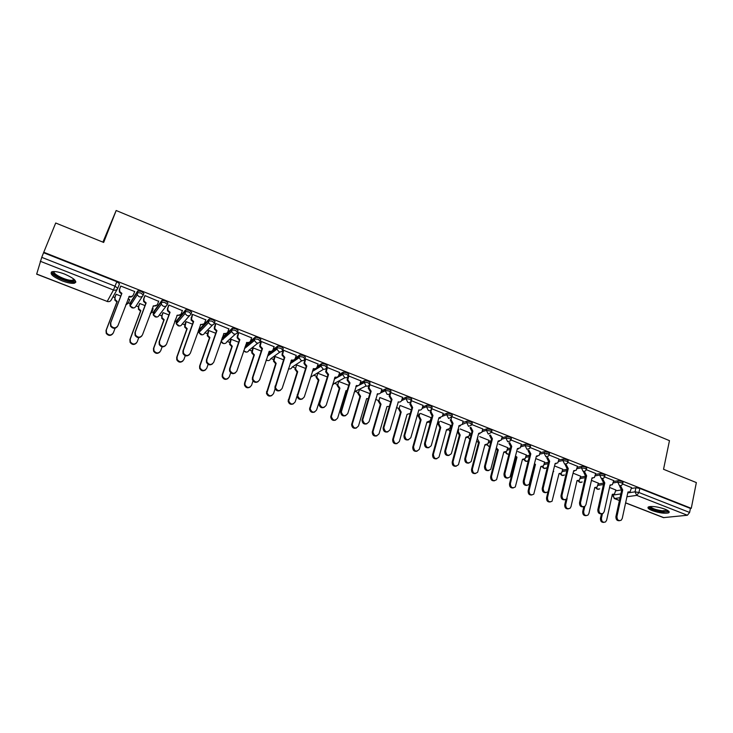 <?xml version="1.0" encoding="UTF-8"?>
<svg xmlns="http://www.w3.org/2000/svg" width="733" height="733" viewBox="0 0 733 733"><rect width="100%" height="100%" fill="white"/><g stroke="black" fill="none" stroke-linecap="round" stroke-linejoin="round"><path stroke-width="1.1" d="M143.338 294.895L143.888 293.42L141.313 291.368L137.667 290.964L137.071 292.559L140.718 292.971L143.292 295.014C142.449 296.709 141.048 297.268 139.096 296.7L137.172 294.904L137.071 292.559L129.943 303.801L130.043 306.064L131.894 307.787C133.782 308.327 135.129 307.778 135.953 306.147L142.587 296.095M167.417 304.351L167.939 302.921L165.475 300.915L162.094 300.319L161.223 302.088L164.888 302.509L167.362 304.507C166.538 306.192 165.154 306.761 163.23 306.202L161.278 304.296L161.223 302.088L153.243 312.899L153.298 315.034L155.176 316.858C157.036 317.389 158.374 316.839 159.171 315.217L166.318 305.872M191.157 313.669L191.652 312.285L189.288 310.325L185.605 309.894L185.037 311.479L188.72 311.919L191.084 313.871C190.278 315.547 188.931 316.115 187.034 315.566L185.055 313.55L185.037 311.479L176.232 321.869L176.241 323.867L178.156 325.8C179.988 326.322 181.289 325.773 182.077 324.151L189.7 315.456M214.567 322.859L215.035 321.521L212.772 319.606L209.326 319.02L208.52 320.742L212.222 321.191L214.485 323.097C213.697 324.765 212.368 325.333 210.499 324.801L208.493 322.657L208.52 320.742L198.909 330.73L198.881 332.571L200.815 334.633C202.62 335.146 203.911 334.587 204.672 332.974L212.744 324.847M237.657 331.921L238.097 330.629L235.925 328.76L232.214 328.302L231.674 329.877L235.394 330.336L237.556 332.205C236.786 333.863 235.485 334.431 233.635 333.9L231.619 331.637L231.674 329.877L221.769 339.012M260.417 340.863L260.838 339.608L258.767 337.794L255.249 337.207L254.507 338.884L258.245 339.361L260.316 341.175C259.564 342.833 258.282 343.401 256.458 342.888L254.424 340.469L254.507 338.884L245.115 346.627M282.874 349.678L283.268 348.468L281.289 346.7L277.734 346.123L277.037 347.772L280.785 348.257L282.764 350.035C282.031 351.684 280.766 352.252 278.971 351.739L276.927 349.174L277.037 347.772L268.031 354.451M305.029 358.382L305.395 357.209L303.508 355.478L299.751 354.983L299.256 356.54L303.013 357.035L304.901 358.767C304.186 360.407 302.949 360.984 301.181 360.48L299.128 357.75L299.256 356.54L290.543 362.368M326.881 366.958L327.23 365.84L325.434 364.145L321.659 363.632L321.173 365.181L324.948 365.694L326.744 367.38C326.048 369.02 324.829 369.597 323.079 369.102L321.036 366.207L321.173 365.181L316.399 368.085M348.441 375.433L348.771 374.343L347.057 372.694L343.346 372.236M369.707 383.79L370.018 382.736L368.397 381.123L364.594 380.601L364.136 382.131L367.939 382.663L369.56 384.275C368.901 385.897 367.719 386.474 366.024 385.998L354.754 391.559L354.048 392.723M390.698 392.036L390.991 391.019L389.452 389.452L385.695 388.884L385.191 390.442L389.003 390.982L390.552 392.549C389.901 394.171 388.737 394.748 387.061 394.272L385.191 390.442L380.876 392.43M411.415 400.181L411.689 399.201L410.223 397.662L406.439 397.103L405.972 398.633L409.793 399.192L411.259 400.722C410.627 402.335 409.481 402.912 407.832 402.444L405.972 398.633L401.583 400.658M431.865 408.226L432.131 407.264L430.729 405.77L426.908 405.212L426.487 406.723L430.308 407.291L431.682 408.849C431.041 410.407 429.923 410.966 428.329 410.507L426.487 406.723L422.181 408.391M452.059 416.188L452.325 415.217L450.969 413.769L447.139 413.201L446.727 414.713L450.566 415.281L451.794 417.004L448.559 418.47L446.727 414.713L442.411 416.243M471.997 424.041L472.263 423.069L470.952 421.667L467.113 421.09L466.71 422.593L470.549 423.17L471.631 425.039L468.524 426.331L466.71 422.593L458.876 425.818M491.687 431.801L491.944 430.821L490.679 429.465L486.822 428.878L486.437 430.372L490.285 430.967L491.559 432.314L502.215 436.621M511.121 439.461L511.377 438.471L510.15 437.161L506.292 436.566L505.907 438.059L509.774 438.655L511.002 439.965L521.392 444.18M530.316 447.029L530.564 446.031L529.373 444.766L525.506 444.161L525.14 445.637L529.006 446.25L530.197 447.515L529.62 448.486L526.917 449.302L525.14 445.637L520.751 446.754M549.274 454.506L549.512 453.498L548.357 452.27L544.491 451.656L544.133 453.131L548 453.745L549.154 454.973L548.467 456.073L545.902 456.769L544.133 453.131L539.717 454.158M567.983 461.882L568.222 460.865L567.104 459.683L563.228 459.06L562.88 460.526L566.765 461.158L567.883 462.34L567.067 463.558L564.639 464.145L562.88 460.526L558.445 461.478M586.473 469.166L586.712 468.149L585.621 466.994L581.736 466.371L581.397 467.828L585.282 468.469L586.373 469.615L585.447 470.943L583.147 471.429L581.397 467.828L576.935 468.708M604.734 476.368L604.963 475.341L603.91 474.224L600.015 473.591L599.695 475.048L603.58 475.69L604.633 476.798L603.607 478.218L601.427 478.622L599.695 475.048L595.205 475.854M622.766 483.478L622.995 482.442L621.969 481.37L618.075 480.72L617.754 482.177L621.657 482.827L622.674 483.899L621.538 485.402L619.477 485.722L617.754 482.177L613.246 482.919M652.251 510.617C659.398 513.036 664.868 513.769 668.661 512.834C670.017 511.964 668.78 510.727 664.959 509.142C657.758 506.714 652.278 505.962 648.503 506.897C647.138 507.786 648.384 509.023 652.251 510.617M62.113 280.849C67.674 282.929 71.807 283.708 74.537 283.185C77.441 281.353 74.134 278.311 64.623 274.078C59.043 271.98 54.883 271.183 52.135 271.696C49.258 273.601 52.584 276.653 62.113 280.849M75.004 282.013L75.774 282.315M112.983 296.838L114.797 297.552M128.412 302.866L130.053 303.508M130.117 303.535L131.354 304.012M136.127 305.881L138.427 306.779M151.896 312.038L153.353 312.606M153.435 312.634L154.709 313.138M159.363 314.952L161.727 315.877M175.059 321.081L176.341 321.576M176.442 321.622L177.734 322.126M182.297 323.904L184.716 324.847M198.451 330.216L199.01 330.436M199.138 330.482L200.43 330.986M204.91 332.736L207.393 333.707M221.678 339.278L222.795 339.718M227.23 341.45L229.768 342.439M249.247 350.044L251.85 351.061M270.981 358.529L273.638 359.564M292.43 366.903L295.133 367.966M313.596 375.168L316.354 376.249M334.486 383.332L337.299 384.422M355.12 391.385L357.97 392.503M375.663 399.403L378.384 400.465M396.48 407.539L398.532 408.336M417.05 415.565L418.433 416.106M437.354 423.491L438.077 423.775M102.913 242.128L116.171 210.508L669.467 440.652L663.539 469.285L696.35 482.58L691.274 508.326L43.76 252.262L55.708 223.006L103.674 242.44L116.171 210.508M36.677 274.032L107.201 301.428L36.659 274.16L41.744 257.347L115.072 286.218L117.766 288.307C116.904 290.011 115.475 290.57 113.487 290.002L40.269 261.26M43.76 252.262L41.744 257.347M615.702 490.835L621.355 489.974M631.379 488.453L635.914 487.766L635.044 491.852L638.947 492.512L689.616 512.459L687.389 515.253L663.457 517.626L625.606 502.92M689.616 512.459L690.413 508.427L691.274 508.326M598.394 483.175L591.449 480.372M613.75 480.601L604.597 476.908M580.701 476.248L573.353 473.289M595.737 473.5L586.336 469.706M562.797 469.239L555.064 466.133M577.494 466.307L567.855 462.413M544.674 462.147L536.565 458.885M546.736 454.158L546.845 453.672M559.022 459.023L549.136 455.028M526.331 454.964L517.828 451.546M540.322 451.647L530.179 447.551M507.758 447.689L498.852 444.116M488.957 440.331L479.648 436.593M469.926 432.882L460.187 428.979M482.8 428.961L471.887 424.563M450.648 425.342L440.487 421.264M463.128 421.209L451.968 416.701M431.132 417.7L420.531 413.449M443.208 413.348L431.792 408.739M423.023 405.395L411.405 400.704M402.582 397.332L390.808 392.576L389.901 395.847L392.027 399.412L391.294 399.732L389.168 396.177L390.103 392.888M381.866 389.168L369.45 384.578M360.883 380.894L348.789 376.002L348.102 376.368M339.608 372.511L327.358 367.545L326.726 368.021M318.058 364.017L305.634 358.978L305.038 359.472M296.205 355.413L283.616 350.292L283.057 350.805M283.561 359.821L275.022 356.476L274.49 356.962M274.06 346.691L261.305 341.486L260.783 342.018M261.26 351.089L253.215 347.937L252.729 348.441M251.611 337.858L238.674 332.562L238.198 333.112M238.646 342.229L231.124 339.287L230.666 339.81M228.852 328.897L215.74 323.51L215.3 324.087M215.722 333.258L208.74 330.519L208.319 331.069M205.771 319.826L192.486 314.338L192.083 314.933M192.477 324.151L186.045 321.631L185.669 322.199M182.361 310.636L168.902 305.038L168.544 305.652M168.902 314.924L163.038 312.625L162.699 313.211M153.014 309.051L152.235 308.401M158.621 301.345L144.987 295.601L144.667 296.242M144.997 305.56L139.719 303.499L139.426 304.103M129.512 299.989L129.759 299.595L128.046 298.927M134.515 291.972L134.762 291.569L120.725 286.035L120.45 286.695M130.492 302.353L137.667 290.964M153.765 311.498L161.81 300.493M176.726 320.513L185.605 309.894M199.376 329.401L209.07 319.167M222.291 337.492L232.214 328.302M245.628 345.106L248.753 342.522M250.503 341.074L255.038 337.317M268.525 352.93L269.927 351.886M273.143 349.494L277.55 346.214M291.038 360.847L291.505 360.535M295.408 357.906L299.751 354.983M317.352 366.271L321.659 363.632M338.985 374.554L343.273 372.172L342.797 373.711L346.581 374.233L348.294 375.882C347.616 377.513 346.416 378.091 344.693 377.605L342.668 374.526L342.797 373.711L338.325 376.185M360.315 382.763L364.594 380.601M381.362 390.891L385.64 388.911M402.124 398.935L406.412 397.112M422.611 406.888L426.908 405.212M430.757 419.065L431.325 418.864M442.824 414.741L447.139 413.201M450.3 426.615L451.528 426.221M462.78 422.51L467.113 421.09M469.606 434.092L471.456 433.533M482.479 430.189L486.822 428.878M488.664 441.468L491.11 440.79M501.922 437.784L506.292 436.566M507.483 448.77L510.507 448M521.117 445.279L525.506 444.161M526.074 455.981L529.647 455.147M540.074 452.692L544.491 451.656M544.436 463.119L548.531 462.23M558.784 460.012L563.228 459.06M562.577 470.165L567.186 469.257M577.274 467.251L581.736 466.371M580.499 477.137L585.594 476.212M595.526 474.407L600.015 473.591M598.21 484.018L603.772 483.102L601.885 479.474L602.893 479.3L604.789 482.919L603.772 483.084L597.835 509.682C597.752 512.651 598.971 514.025 601.481 513.824L600.446 518.341L601.436 518.231C601.5 521.539 602.865 522.776 605.531 521.96L606.631 520.21L612.33 494.308L614.446 494.097L615.894 489.946M613.567 481.471L618.075 480.72M615.885 490.02L609.554 487.463M631.553 487.619L622.638 484.027M120.753 296.068L116.08 294.235L115.823 294.868M130.63 302.729L131.656 303.535M153.967 311.919L155.029 312.698M176.992 320.981L178.073 321.723M199.706 329.905L200.787 330.61M222.108 338.701L223.171 339.37M244.749 347.735L245.243 347.992M43.623 252.748L116.813 281.674L119.497 283.781L117.793 288.234M690.413 508.427L639.817 488.416L635.914 487.766M411.295 409.829L400.319 405.541M390.707 401.776L379.85 397.524L378.934 400.713L381.013 404.185L372.95 431.81C374.096 436.355 376.139 436.996 379.071 433.725L386.987 406.513L389.342 406.458M369.844 393.603L359.408 389.516M348.706 385.329L338.719 381.417L337.739 385.054L339.901 388.169L331.343 416.555C332.855 420.733 334.972 421.218 337.684 417.993L346.022 390.561L347.03 390.817M327.284 376.936L317.765 373.207M305.569 368.433L296.535 364.897M622.711 489.956L621.511 490.038L619.797 486.52L620.833 486.355L622.711 489.956L616.948 516.481C617.021 519.862 618.423 521.136 621.126 520.293L622.235 518.506L627.961 492.008L630.105 491.797L631.571 487.555M628.639 492.21L627.879 492.374M619.504 520.714C617.03 520.906 615.839 519.532 615.912 516.6L621.685 490.111M602.434 513.723L601.436 518.231M613.017 494.509L612.257 494.665M603.946 522.372C601.527 522.547 600.364 521.209 600.446 518.341M610.836 485.209L610.012 485.383M604.789 482.919L598.843 509.554C598.953 513.036 600.4 514.291 603.177 513.32L604.203 511.607L610.094 484.999L612.357 484.724L613.768 480.527M586.638 475.79L585.475 475.9L583.743 472.336L584.723 472.153L586.638 475.79L580.518 502.545C580.664 506.137 582.158 507.373 585.016 506.246L585.951 504.625L592.007 477.907L594.399 477.55L595.755 473.417M592.823 478.118L591.916 478.301M583.239 506.842C580.683 507.071 579.446 505.678 579.537 502.682L585.649 475.974M667.992 510.635L668.001 510.819C667.772 511.716 665.903 512 662.403 511.671C654.331 510.36 650.089 508.665 649.667 506.576M650.373 506.494C651.756 508.39 655.723 509.829 662.265 510.819L667.369 510.26M648.311 507.007C650.547 509.298 655.421 510.983 662.934 512.083L669.073 511.625M74.546 279.768L74.491 280.657L72.54 281.417C66.007 282.141 49.148 273.418 53.564 271.522M54.196 271.522C52.135 273.885 66.648 280.95 72.182 280.318L74.088 279.355M51.374 272.007C51.438 275.544 67.638 282.837 73.822 282.159L75.792 281.6M584.815 506.402L583.66 511.478C583.752 514.887 585.172 516.105 587.912 515.152L588.92 513.485L594.784 487.472L597.019 487.198L598.412 483.102M595.535 487.683L594.701 487.848M586.253 515.647C583.789 515.84 582.607 514.493 582.698 511.607L583.789 506.824M567.122 498.431L565.674 504.643C565.803 508.161 567.269 509.362 570.082 508.253L570.998 506.668L577.036 480.555L579.382 480.207L580.719 476.175M577.842 480.766L576.944 480.94M568.35 508.849C565.839 509.05 564.63 507.694 564.731 504.78L565.949 499.54M568.258 468.579L567.113 468.708L565.372 465.116L566.334 464.914L568.258 468.579L561.964 495.444C562.147 499.164 563.704 500.364 566.636 499.063L573.701 470.714L576.22 470.274L577.512 466.225M574.58 470.943L573.609 471.127M564.767 499.778C562.165 500.016 560.91 498.623 561.002 495.6L567.296 468.772M549.658 461.277L548.531 461.414L546.781 457.804L547.716 457.594L549.658 461.277L543.18 488.251C543.41 492.1 545.022 493.282 548.027 491.779L555.165 463.439L557.813 462.899L559.041 458.94M556.118 463.668L555.064 463.87M546.076 492.622C543.419 492.888 542.136 491.486 542.237 488.416L548.715 461.488M530.82 453.883L529.721 454.029L527.952 450.401L528.869 450.172L530.82 453.883L524.159 480.976C524.443 484.962 526.12 486.098 529.18 484.385L536.4 456.073L539.186 455.413L540.349 451.565M537.436 456.311L536.29 456.512M527.155 485.374C524.434 485.667 523.133 484.256 523.243 481.15L529.895 454.103M553.296 471.292L547.469 497.725C547.633 501.354 549.164 502.536 552.041 501.262L559.059 473.555L561.533 473.115L562.816 469.166M559.939 473.775L558.967 473.949M550.226 501.958C547.67 502.178 546.442 500.822 546.552 497.872L547.991 491.816M553.232 471.576L553.717 471.475M534.513 463.815L535.466 464.365L529.043 490.725C529.253 494.482 530.839 495.627 533.78 494.161L540.872 466.472L543.474 465.931L544.692 462.065M546.598 454.185L546.717 453.663M541.824 466.692L540.771 466.875M531.883 494.986C529.281 495.233 528.035 493.859 528.145 490.881L534.348 464.475M534.568 464.557L535.466 464.365M515.537 456.045L516.985 457.163L510.379 483.633C510.654 487.518 512.294 488.627 515.308 486.95L522.464 459.298L525.195 458.647L526.349 454.881M523.49 459.527L522.354 459.719M513.32 487.921C510.663 488.196 509.389 486.822 509.508 483.798L516.114 457.374L515.308 456.952M516.114 457.374L516.985 457.163M511.744 446.397L510.663 446.562L508.885 442.897L509.774 442.659L511.744 446.397L504.89 473.6C505.248 477.733 506.989 478.823 510.104 476.871L517.397 448.614L520.32 447.826L521.41 444.097M518.515 448.853L517.278 449.072M507.987 478.035C505.22 478.356 503.892 476.936 504.002 473.793L510.846 446.635M496.397 447.881L498.284 449.879L491.495 476.45C491.834 480.491 493.538 481.554 496.598 479.639L503.818 452.032L506.695 451.262L507.777 447.616M504.936 452.261L503.708 452.463M494.537 480.775C491.825 481.077 490.524 479.694 490.643 476.633L497.432 450.099L496.076 449.137M497.432 450.099L498.284 449.879M492.429 438.82L491.367 438.994L489.58 435.31L490.441 435.054L492.429 438.82L485.374 466.133C485.814 470.421 487.619 471.456 490.78 469.248L498.147 441.064L501.207 440.13L502.242 436.529M499.356 441.303L498.028 441.523M488.59 470.595C485.759 470.952 484.403 469.532 484.513 466.344L491.559 439.067M477.861 437.115L477.412 438.829L479.345 442.494L472.364 469.184C472.785 473.371 474.553 474.379 477.659 472.217L484.953 444.684L487.958 443.767L488.975 440.249M486.153 444.913L484.834 445.123M475.515 473.527C472.748 473.866 471.42 472.483 471.539 469.377L478.512 442.732L476.688 440.927M478.512 442.732L479.345 442.494M472.858 431.141L471.823 431.325L470.027 427.614L470.861 427.348L472.858 431.141L465.611 458.574C466.142 463.018 468.002 463.998 471.2 461.506L478.658 433.414L481.856 432.314L482.818 428.869M479.959 433.652L478.53 433.89M468.946 463.054C466.051 463.458 464.658 462.028 464.777 458.794L472.015 431.398M458.73 429.446L458.217 431.334L460.168 435.026L453.003 461.827C453.507 466.161 455.34 467.113 458.473 464.676L465.849 437.244L468.992 436.162L469.945 432.8M467.141 437.473L465.73 437.693M456.265 466.197C453.434 466.573 452.078 465.189 452.206 462.028L459.362 435.274L457.419 431.581L458.217 431.334M457.923 429.703L457.419 431.581M459.362 435.274L460.168 435.026M453.04 423.362L452.032 423.564L450.218 419.826L451.033 419.551L453.04 423.362L445.591 450.914C446.232 455.523 448.147 456.43 451.363 453.645L459.105 425.745M460.324 425.9L458.785 426.148M449.045 455.422C446.085 455.862 444.665 454.442 444.775 451.143L452.224 423.637M451.629 417.361L451.033 419.551M463.155 421.118L462.376 424.013M439.369 421.658L438.792 423.747L440.753 427.467L433.386 454.368C434 458.867 435.888 459.756 439.04 457.035L446.507 429.703L449.778 428.457L450.676 425.25M447.9 429.932L446.379 430.161M436.776 458.766C433.881 459.188 432.497 457.795 432.617 454.588L439.974 427.724L438.013 424.013L438.792 423.747M438.591 421.924L438.013 424.013M439.974 427.724L440.753 427.467M432.965 415.483L431.984 415.693L430.152 411.937L430.94 411.644L432.965 415.483L425.305 443.153C426.065 447.927 428.045 448.761 431.251 445.673L438.911 417.819L442.375 416.362L443.236 413.256M440.432 418.039L438.774 418.314M428.897 447.68C425.873 448.175 424.407 446.745 424.526 443.392L432.177 415.767M431.746 408.767L430.94 411.644M419.771 413.742L419.12 416.06L421.09 419.807L413.531 446.818C414.255 451.482 416.197 452.298 419.34 449.274L426.918 422.071L430.308 420.65L431.16 417.608M428.42 422.29L426.78 422.547M417.05 451.235C414.081 451.711 412.661 450.319 412.78 447.057L420.339 420.073L418.369 416.335L419.12 416.06M419.019 414.026L418.369 416.335M420.339 420.073L421.09 419.807M412.633 407.502L411.671 407.731L409.829 403.947L410.59 403.636L412.633 407.502L404.726 435.402C405.688 440.24 407.731 440.973 410.846 437.619L418.855 409.939C420.485 410.398 421.612 409.82 422.235 408.217L423.051 405.294M408.501 439.827C405.459 440.414 403.947 439.021 403.975 435.668L411.873 407.805M411.424 400.704L410.59 403.636M399.934 405.697L399.155 408.391L401.18 412.047L393.383 439.296C394.317 444.006 396.315 444.72 399.375 441.44L407.081 414.347L410.269 413.449M397.075 443.602C394.107 444.161 392.631 442.805 392.668 439.534L400.456 412.331L398.44 408.684L399.192 408.281M400.456 412.331L401.18 412.047M387.83 431.874C384.871 432.562 383.295 431.261 383.121 427.98L391.294 399.732M392.027 399.412L383.845 427.706C385.027 432.369 387.116 433.02 390.103 429.685L398.331 401.886C399.98 402.353 401.125 401.776 401.766 400.163L402.609 397.231M376.854 435.869C373.958 436.538 372.428 435.265 372.263 432.076L380.317 404.488L378.237 401.024L379.007 400.392M380.317 404.488L381.013 404.185M369.963 384.349L368.974 387.839L371.155 391.22L370.247 391.477L368.278 388.178L369.13 385.146M366.903 423.811C364.017 424.599 362.386 423.399 362.01 420.192L370.449 391.559M371.155 391.22L362.707 419.908C364.09 424.38 366.216 424.957 369.084 421.64L377.541 393.731C379.218 394.198 380.381 393.621 381.032 392.008L381.902 389.058M359.436 389.525L358.464 392.934L360.59 396.232L352.271 424.233C353.608 428.603 355.688 429.162 358.51 425.91L366.637 398.587L368.296 398.807M361.213 383.606L361.021 384.248M356.385 428.026C353.553 428.796 351.959 427.623 351.611 424.508L359.921 396.544L357.796 393.255L358.565 392.412M359.921 396.544L360.59 396.232M348.816 376.011L347.79 379.721L349.998 382.919L349.329 383.267L347.121 380.079L348.157 376.341M358.318 385.531L356.11 385.906M345.701 415.62C342.879 416.527 341.193 415.419 340.643 412.303L349.329 383.267M349.998 382.919L341.303 412.001C342.861 416.289 345.023 416.784 347.79 413.485L356.467 385.457C358.171 385.934 359.353 385.366 360.022 383.744L360.911 380.784M340.772 374.829L340.506 375.727M346.938 391.129L345.875 391.055M335.65 420.082C332.892 420.953 331.243 419.881 330.711 416.839L339.26 388.499L337.098 385.393L337.858 384.321M339.26 388.499L339.901 388.169M327.385 367.554L326.322 371.484L328.567 374.508L327.926 374.875L325.69 371.86L326.762 367.893M337.125 377.11L334.752 377.532M324.233 407.319C321.475 408.336 319.725 407.319 319.002 404.286L327.926 374.875M328.567 374.508L319.634 403.965C321.356 408.07 323.546 408.492 326.203 405.23L335.118 377.083C336.841 377.568 338.05 376.991 338.738 375.369L339.645 372.391M317.801 373.225L316.748 377.064L318.937 380.006L310.151 408.757C311.827 412.752 313.971 413.165 316.574 409.976L325.534 382.562M320.119 365.822L319.753 366.976M314.659 412.019C311.956 413 310.261 412.019 309.546 409.06L318.324 380.354L316.143 377.413L316.885 376.13M318.324 380.354L318.937 380.006M305.67 358.987L304.589 363.137L306.834 365.978L306.229 366.363L303.984 363.522L305.084 359.335M315.648 368.571L313.101 369.047M302.472 398.889C299.779 400.026 297.983 399.109 297.076 396.15L306.229 366.363M306.834 365.978L297.671 395.82C299.55 399.732 301.767 400.081 304.323 396.855L313.486 368.589C315.227 369.084 316.454 368.516 317.16 366.876L318.095 363.889M299.229 356.614L298.789 357.979M296.572 364.915L295.5 368.956L297.699 371.732L288.692 400.85C290.515 404.662 292.687 405.001 295.197 401.849L297.067 395.976M293.392 403.837C290.754 404.937 289.004 404.048 288.124 401.171L297.122 372.089L294.932 369.322L295.628 367.829M297.122 372.089L297.699 371.732M283.662 350.31L282.562 354.653L284.816 357.337L284.239 357.741L281.994 355.056L283.103 350.658M293.896 359.903L291.166 360.444M280.437 390.332C277.789 391.596 275.938 390.781 274.866 387.894L284.239 357.741M284.816 357.337L275.434 387.537C277.431 391.275 279.676 391.55 282.15 388.371L291.551 359.985C293.319 360.48 294.565 359.912 295.289 358.272L296.251 355.276M275.058 356.485L273.977 360.737L276.176 363.348L266.968 392.815C268.919 396.461 271.109 396.727 273.528 393.612L275.113 388.728M271.861 395.527C269.277 396.755 267.463 395.957 266.427 393.154L275.635 363.724L273.436 361.112L274.096 359.427M274.536 356.824L273.556 359.811M275.635 363.724L276.176 363.348M261.351 341.505L260.242 346.049L262.496 348.578L261.956 349L259.711 346.471L260.829 341.862M271.851 351.107L268.929 351.73M258.098 381.646C255.515 383.038 253.6 382.324 252.363 379.502L252.445 377.577L261.956 349M262.496 348.578L252.977 377.211L252.894 379.126C255.011 382.699 257.274 382.91 259.665 379.767L269.323 351.254C271.118 351.767 272.383 351.199 273.125 349.549L274.115 346.544M253.261 347.955L252.179 352.39L254.378 354.854L245.042 382.791L244.959 384.66C247.021 388.133 249.229 388.343 251.575 385.274L253.022 380.903M250.045 387.097C247.516 388.453 245.647 387.757 244.456 385.008L244.538 383.139L253.865 355.248L251.676 352.793L252.28 350.896M252.775 348.294L251.767 351.299M253.865 355.248L254.378 354.854M238.729 332.58L237.629 337.308L239.865 339.7L239.361 340.13L237.126 337.748L238.252 332.938M249.504 342.183L246.38 342.888M235.467 372.813C232.929 374.361 230.959 373.748 229.557 370.971L229.594 368.836L239.361 340.13M239.865 339.7L230.089 368.452L230.052 370.586C232.269 373.995 234.542 374.151 236.869 371.045L246.792 342.412C248.606 342.934 249.898 342.366 250.649 340.708L251.666 337.684M231.179 339.306L230.098 343.924L232.279 346.242L222.695 374.297L222.658 376.377C224.82 379.694 227.038 379.841 229.319 376.817L230.693 372.758M227.954 378.54C225.471 380.042 223.547 379.447 222.191 376.744L222.227 374.664L231.802 346.654L229.621 344.336L230.162 342.265M230.73 339.645L229.686 342.687M231.802 346.654L232.279 346.242M215.795 323.537L214.705 328.439L216.922 330.693L216.455 331.151L214.238 328.897L215.365 323.885M226.863 333.112L223.528 333.918M212.533 363.843C210.041 365.556 208.007 365.043 206.44 362.304L206.431 359.976L216.455 331.151M216.922 330.693L206.88 359.573L206.889 361.9C209.198 365.162 211.489 365.263 213.761 362.203L223.941 333.451C225.791 333.973 227.102 333.405 227.871 331.747L228.916 328.714M208.795 330.537L207.714 335.329L209.885 337.519L200.054 365.694L200.054 367.966C202.308 371.136 204.544 371.228 206.761 368.241L208.108 364.347M205.57 369.835C203.133 371.503 201.144 371.008 199.623 368.342L199.623 366.079L209.436 337.95L207.274 335.76L207.751 333.515M208.392 330.867L207.311 333.946M192.541 314.365L191.46 319.432L193.659 321.558L193.228 322.034L191.029 319.909L192.165 314.695M203.911 323.904L200.356 324.829M189.279 354.726C186.833 356.614 184.743 356.211 182.993 353.498L182.929 350.988L193.228 322.034M193.659 321.558L183.351 350.566L183.415 353.077C185.806 356.211 188.106 356.256 190.323 353.233L200.778 324.353C202.647 324.893 203.985 324.325 204.773 322.657L205.845 319.606M186.1 321.659L185.037 326.606L187.181 328.668L177.093 356.962L177.157 359.417C179.484 362.459 181.729 362.505 183.891 359.555L185.266 355.697M182.883 361.002C180.492 362.844 178.449 362.45 176.763 359.821L176.699 357.374L186.778 329.126L184.634 327.055L185.037 324.637M185.742 321.97L184.634 325.095M186.778 329.126L187.181 328.668M168.966 305.056L167.848 308.135L167.894 310.288L170.065 312.304L169.68 312.799L167.5 310.783L167.454 308.63L168.645 305.368M180.63 314.549L176.855 315.611M165.704 345.445C163.312 347.543 161.159 347.24 159.226 344.556L159.107 341.88L169.68 312.799M170.065 312.304L159.482 341.431L159.602 344.116C162.066 347.121 164.384 347.13 166.556 344.134L177.285 315.135C179.191 315.685 180.547 315.117 181.353 313.449L182.453 310.38M163.102 312.652L162.011 315.648L162.048 317.746L164.174 319.707L153.82 348.12L153.939 350.74C156.331 353.654 158.594 353.663 160.719 350.74L162.14 346.801M174.665 321.668L176.259 317.801M159.886 352.014C157.558 354.048 155.451 353.764 153.582 351.153L153.463 348.541L163.798 320.174L161.681 318.223L162.011 315.648M162.799 312.936L161.636 316.125M163.798 320.174L164.174 319.707M145.052 295.628L143.906 298.707L143.989 301.006L146.142 302.912L145.794 303.425L143.641 301.52L143.549 299.229L144.804 295.866M157.027 305.047L153.023 306.266M141.781 336.016C139.462 338.325 137.245 338.142 135.119 335.476L134.936 332.635L145.794 303.425M146.142 302.912L135.275 332.168L135.458 335.008C137.978 337.904 140.315 337.867 142.449 334.917L153.463 305.789C155.396 306.339 156.77 305.78 157.604 304.103L158.731 301.025M139.783 303.517L138.665 306.531L138.748 308.767L140.846 310.618L130.227 339.15L130.401 341.926C132.856 344.73 135.129 344.693 137.218 341.807L138.748 337.656M150.384 313.403L152.024 311.745L153.124 308.749M151.465 312.661L150.247 313.797M136.567 342.879C134.313 345.124 132.142 344.95 130.08 342.357L129.906 339.59L140.516 311.104L138.418 309.253L138.665 306.531M139.554 303.737L138.335 307.026M140.516 311.104L140.846 310.618M120.798 286.062L119.616 289.159L119.754 291.578L121.88 293.392L121.568 293.924L119.442 292.11L119.314 289.7L120.67 286.136M133.076 295.39C132.169 296.902 130.804 297.378 128.981 296.828L128.852 296.783M117.509 326.423C115.283 328.961 113.001 328.906 110.665 326.24L110.426 323.253L121.568 293.924M121.88 293.392L110.72 322.767L110.958 325.764C113.542 328.549 115.887 328.476 117.995 325.553L129.301 296.306C131.262 296.874 132.664 296.306 133.516 294.62L134.68 291.532M116.144 294.263L114.989 297.286L115.127 299.641L117.198 301.4L106.294 330.061L106.532 332.974C109.043 335.677 111.324 335.604 113.386 332.755L115.099 328.228M125.966 304.452L128.541 302.573L129.677 299.559M128.119 303.315L125.783 304.937M112.919 333.597C110.747 336.062 108.521 336.007 106.248 333.423L106.019 330.519L116.895 301.914L114.834 300.154L114.989 297.286M116.025 294.327L114.705 297.8M116.895 301.914L117.198 301.4M117.353 289.049L111.334 299.779C110.491 301.428 109.116 301.969 107.201 301.428L113.487 290.002L116.813 281.674M612.98 494.518L612.861 495.087L620.851 493.914M627.769 492.906L635.044 491.852L636.757 495.38L626.935 496.754M620.026 497.725L614.52 498.504L619.44 500.41M625.625 502.82L663.915 517.69M687.389 515.253L636.757 495.38L638.947 492.512L639.817 488.416M130.529 302.262L129.906 303.911M153.811 311.36L153.197 313.046M176.781 320.339L176.167 322.062M199.449 329.199L198.835 330.95M235.485 334.056L226.973 341.679C226.222 343.291 224.958 343.841 223.18 343.337L221.229 341.157C221.659 342.879 222.759 343.676 224.509 343.548M257.934 343.09L248.973 350.273C248.24 351.867 247.003 352.426 245.243 351.932L243.741 350.713M280.088 351.959L270.688 358.749C269.973 360.343 268.745 360.893 267.014 360.407L266.207 359.949M301.978 360.673L292.119 367.114C291.422 368.699 290.213 369.258 288.5 368.772L288.481 368.763M312.698 370.33L314.869 369.011M323.592 369.249L310.526 377.22M334.514 378.292L336.346 377.275M344.95 377.687L334.147 383.515L332.361 385.283M356.009 386.227L357.173 385.64M359.775 384.33L364.136 382.131L366.024 385.998M377.202 394.116L377.834 393.832M401.675 400.447L405.972 398.633L406.439 397.103M430.353 420.531L430.912 420.33M449.906 428.072L451.134 427.678M469.221 435.539L471.072 434.981M482.085 431.673L486.437 430.372L488.242 434.083L491.559 432.314M488.288 442.915L490.734 442.237M501.546 439.259L505.907 438.059L507.703 441.742L510.544 440.78L511.002 439.965M507.117 450.209L510.141 449.448M525.717 457.419L529.29 456.586M544.097 464.548L548.192 463.668M562.248 471.585L566.847 470.687M580.179 478.548L585.264 477.641M597.89 485.429L603.451 484.522M596.195 487.628L597.688 489.177L599.704 488.856C598.027 489.681 596.735 489.296 595.81 487.683M578.548 480.692L580.096 482.323L582.194 481.957C580.454 482.864 579.125 482.461 578.19 480.766M560.699 473.665L562.284 475.387L564.474 474.975C562.66 475.955 561.304 475.543 560.369 473.747M542.631 466.545L544.262 468.369L546.552 467.892C544.656 468.973 543.263 468.552 542.328 466.637M524.342 459.334L526.019 461.268L528.227 460.901M505.834 452.023L507.557 454.075L508.949 454.167M487.106 444.619L489.516 446.956L486.877 444.739M468.149 437.115L469.899 439.415M448.953 429.501L450.08 431.563M429.52 421.787L430.079 423.362M409.857 413.943L409.939 414.612M221.155 340.79L231.619 331.637L232.443 328.182M612.788 495.792L614.52 498.504L612.669 494.619M622.546 489.882L621.511 490.038M616.948 516.481L615.912 516.6M604.615 482.845L603.598 483.02M598.843 509.554L597.835 509.682M586.455 475.726L585.475 475.9M580.518 502.545L579.537 502.682M582.698 511.607L583.66 511.478M564.731 504.78L565.674 504.643M568.084 468.515L567.113 468.708M561.964 495.444L561.002 495.6M549.475 461.213L548.531 461.414M543.18 488.251L542.237 488.416M530.637 453.819L529.721 454.029M524.159 480.976L523.243 481.15M546.552 497.872L547.469 497.725M534.394 464.493L535.292 464.291M528.145 490.881L529.043 490.725M515.931 457.3L516.811 457.099M509.508 483.798L510.379 483.633M511.561 446.324L510.663 446.562M504.89 473.6L504.002 473.793M497.249 450.025L498.101 449.805M490.643 476.633L491.495 476.45M492.237 438.746L491.367 438.994M485.374 466.133L484.513 466.344M478.328 442.659L479.162 442.43M471.539 469.377L472.364 469.184M472.666 431.068L471.823 431.325M465.611 458.574L464.777 458.794M459.179 435.2L459.985 434.953M452.206 462.028L453.003 461.827M452.847 423.289L452.032 423.564M445.591 450.914L444.775 451.143M439.791 427.651L440.57 427.394M432.617 454.588L433.386 454.368M432.772 415.409L431.984 415.693M425.305 443.153L424.526 443.392M420.146 420L420.898 419.725M412.78 447.057L413.531 446.818M412.432 407.429L411.671 407.731M404.763 435.283L404.002 435.549M400.264 412.258L400.988 411.973M392.696 439.424L393.41 439.177M391.825 399.338L391.092 399.659M389.974 395.527L389.241 395.847M383.936 427.321L383.212 427.596M380.125 404.414L380.821 404.112M372.346 431.691L373.042 431.435M370.953 391.147L370.247 391.477M369.084 387.308L368.378 387.647M362.835 419.249L362.139 419.533M359.72 396.471L360.389 396.15M351.739 423.866L352.399 423.592M349.797 382.837L349.119 383.194M347.909 378.979L347.24 379.337M341.459 411.066L340.79 411.369M339.058 388.426L339.7 388.096M330.858 415.932L331.49 415.638M328.357 374.426L327.715 374.792M326.46 370.541L325.819 370.907M319.78 402.774L319.148 403.095M318.122 380.271L318.736 379.923M309.702 407.896L310.306 407.594M306.623 365.895L306.018 366.28M304.717 361.983L304.113 362.368M297.818 394.363L297.222 394.702M296.911 372.016L297.497 371.649M288.271 399.751L288.839 399.43M284.606 357.255L284.028 357.658M282.681 353.315L282.104 353.718M275.553 385.842L274.985 386.199M275.425 363.641L275.974 363.266M266.546 391.504L267.087 391.165M262.277 348.496L261.736 348.908M260.343 344.519L259.803 344.95M252.977 377.211L252.445 377.577M253.655 355.166L254.168 354.772M244.538 383.139L245.042 382.791M239.645 339.608L239.141 340.048M237.694 335.613L237.19 336.053M230.089 368.452L229.594 368.836M231.582 346.572L232.068 346.159M222.227 374.664L222.695 374.297M216.702 330.601L216.235 331.059M214.732 326.579L214.265 327.037M193.43 321.475L192.999 321.952M191.45 317.416L191.029 317.902M169.836 312.212L169.451 312.707M167.848 308.135L167.454 308.63M177.285 315.135L176.882 315.621M163.578 320.092L163.954 319.625M145.913 302.821L145.565 303.334M143.906 298.707L143.549 299.229M153.463 305.789L153.096 306.293M135.275 332.168L134.936 332.635M140.287 311.021L140.617 310.535M121.641 293.301L121.33 293.832M119.616 289.159L119.314 289.7M129.301 296.306L128.981 296.828M110.72 322.767L110.426 323.253M116.675 301.822L116.968 301.318M106.019 330.519L106.294 330.061M385.695 388.884L385.109 390.836L380.574 392.915M364.686 380.564L364.026 382.736L355.817 386.859M343.383 372.126L342.668 374.526L334.248 379.163M321.796 363.577L321.036 366.207L312.34 371.457M299.916 354.909L299.128 357.75L290.094 363.77M277.734 346.123L276.927 349.174L267.463 356.146M255.249 337.207L254.424 340.469L244.428 348.661M209.326 319.02L208.493 322.657L198.881 332.571L202.235 334.834M185.88 309.738L185.055 313.55L176.241 323.867L179.667 326.011M162.094 300.319L161.278 304.296L153.298 315.034L156.798 317.059M137.978 290.763L137.172 294.904L130.043 306.064L133.617 307.988M524.068 459.435C524.938 461.405 526.331 461.872 528.236 460.846M505.587 452.133C506.137 453.8 507.263 454.451 508.968 454.094M467.947 437.234L469.871 439.507M448.788 429.611L450.025 431.746M429.391 421.887L429.996 423.628M409.756 414.035L409.848 414.942M398.037 402.151L398.505 401.95M377.083 394.528L378.402 393.914M288.445 368.873L289.617 368.974M266.161 360.095L268.196 360.609M243.695 350.85L246.49 352.133M107.128 301.529L109.034 301.611M614.153 498.467L619.412 500.52M667.085 510.104L666.993 510.571M73.566 278.916L73.062 280.189M73.996 279.612L74.491 280.657M410.562 403.755L409.802 404.066M404.726 435.402L403.975 435.668M398.44 408.684L399.155 408.391M392.668 439.534L393.383 439.296M389.901 395.847L389.168 396.177M383.845 427.706L383.121 427.98M378.237 401.024L378.934 400.713M372.263 432.076L372.95 431.81M368.974 387.839L368.278 388.178M362.707 419.908L362.01 420.192M357.796 393.255L358.464 392.934M351.611 424.508L352.271 424.233M347.79 379.721L347.121 380.079M341.303 412.001L340.643 412.303M337.098 385.393L337.739 385.054M330.711 416.839L331.343 416.555M326.322 371.484L325.69 371.86M319.634 403.965L319.002 404.286M316.143 377.413L316.748 377.064M309.546 409.06L310.151 408.757M304.589 363.137L303.984 363.522M297.671 395.82L297.076 396.15M294.932 369.322L295.5 368.956M288.124 401.171L288.692 400.85M282.562 354.653L281.994 355.056M275.434 387.537L274.866 387.894M273.436 361.112L273.977 360.737M266.427 393.154L266.968 392.815M260.242 346.049L259.711 346.471M252.894 379.126L252.363 379.502M251.676 352.793L252.179 352.39M244.456 385.008L244.959 384.66M237.629 337.308L237.126 337.748M230.052 370.586L229.557 370.971M229.621 344.336L230.098 343.924M222.191 376.744L222.658 376.377M214.705 328.439L214.238 328.897M191.46 319.432L191.029 319.909M167.894 310.288L167.5 310.783M161.681 318.223L162.048 317.746M143.989 301.006L143.641 301.52M135.458 335.008L135.119 335.476M138.418 309.253L138.748 308.767M119.754 291.578L119.442 292.11M110.958 325.764L110.665 326.24M114.834 300.154L115.127 299.641"/></g></svg>
